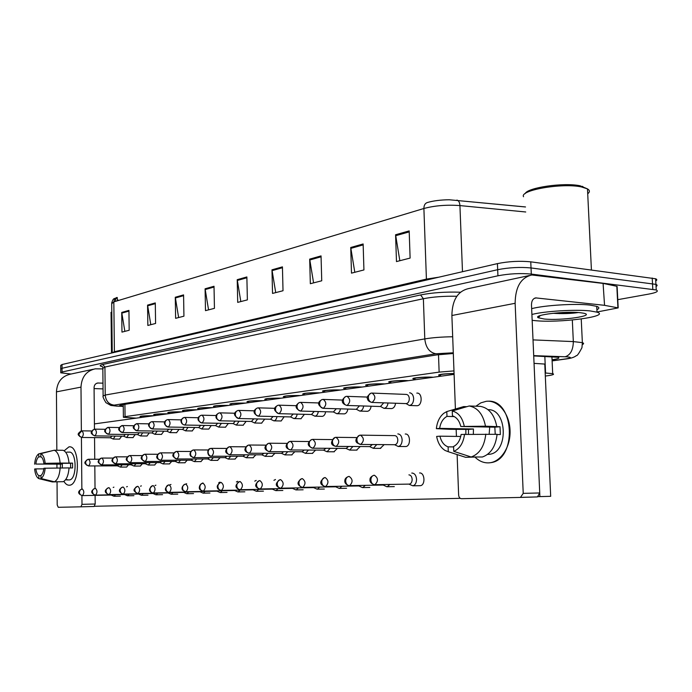 <?xml version="1.0" encoding="UTF-8"?>
<svg xmlns="http://www.w3.org/2000/svg" width="692" height="692" viewBox="0 0 692 692"><rect width="100%" height="100%" fill="white"/><g stroke="black" fill="none" stroke-linecap="round" stroke-linejoin="round"><path stroke-width="1.04" d="M154.844 414.854L153.633 414.638C154.359 414.058 158.624 413.781 166.417 413.816L167.421 413.851M168.995 412.908L167.767 412.692C168.493 412.077 172.853 411.792 180.846 411.827L181.858 411.861M183.683 410.884L182.42 410.667C183.146 410.027 187.61 409.725 195.819 409.759L196.839 409.794M198.924 408.79L197.644 408.565C198.362 407.891 202.938 407.579 211.363 407.623L212.392 407.657M214.762 406.611L213.447 406.386C214.165 405.676 218.862 405.348 227.512 405.391L228.55 405.434M231.223 404.353L229.882 404.119C230.6 403.375 235.41 403.029 244.311 403.073L245.357 403.116M248.359 402L246.983 401.758C247.693 400.979 252.623 400.616 261.784 400.668L262.839 400.711M266.186 399.552L264.785 399.31C265.486 398.48 270.555 398.099 279.992 398.159L281.056 398.203M284.775 397.009L283.331 396.758C284.023 395.885 289.23 395.478 298.961 395.539L300.034 395.59M304.16 394.353L302.681 394.094C303.356 393.177 308.71 392.745 318.752 392.814L319.834 392.866M324.392 391.577L322.879 391.317C320.31 390.617 332.281 389.622 339.426 389.959L340.516 390.02M345.533 388.688L343.985 388.42C341.208 387.684 353.716 386.612 361.025 386.984L362.124 387.044M367.651 385.66L366.051 385.392C363.049 384.614 376.154 383.463 383.627 383.87L384.735 383.93M390.798 382.494L389.163 382.226C385.911 381.413 399.647 380.168 407.303 380.6L408.418 380.669M415.07 379.181L413.383 378.905C409.854 378.057 424.282 376.707 432.128 377.175L433.244 377.252M440.536 375.704L438.797 375.427C438.079 374.415 443.174 373.767 454.064 373.49M141.185 416.731L140 416.523C140.727 415.97 144.887 415.71 152.5 415.736L153.494 415.762M453.969 370.903L439.135 372.114L125.062 416.636L123.392 417.285L136.255 418.141M545.313 376.041L546.836 375.851C552.873 375.047 554.82 374.32 552.692 373.645L545.184 372.997M60.758 372.495L60.732 369.104L62.055 368.274L497.678 269.698C508.957 267.501 520.073 266.922 531.032 267.951L655.938 284.377C657.452 284.974 657.495 285.666 656.051 286.462M456.841 200.109L457.213 200.178C458.822 200.801 459.73 202.609 459.929 205.585C446.772 204.633 434.766 205.593 423.893 208.491C423.928 205.23 425.096 203.24 427.397 202.514C433.4 200.775 440.666 199.858 449.194 199.763L525.505 206.943M115.547 299.385L115.036 298.598M116.239 297.724L116.922 297.491C113.756 299.394 113.618 297.249 111.689 302.958M60.732 368.767L60.706 365.385L62.029 364.528L497.427 263.609C508.698 261.36 519.813 260.772 530.764 261.835L655.635 278.781C657.149 279.395 657.192 280.113 655.756 280.926M321.045 255.902L321.737 280.788L310.336 283.711L309.679 259.128L321.045 255.902M363.136 243.965L363.931 269.941L351.493 273.141L350.732 247.485L363.136 243.965M409.18 230.912L410.114 258.081L396.481 261.585L395.582 234.761L409.18 230.912M214.018 286.263L214.442 308.347L205.489 310.647L205.091 288.798L214.018 286.263M183.579 294.896L183.934 316.183L175.621 318.32L175.284 297.249L183.579 294.896M155.293 302.923L155.588 323.467L147.854 325.456L147.569 305.111L155.293 302.923M128.937 310.397L129.179 330.257L121.965 332.108L121.731 312.438L128.937 310.397M282.431 266.861L283.019 290.735L272.536 293.425L271.973 269.828L282.431 266.861M246.871 276.947L247.373 299.887L237.702 302.378L237.226 279.68L246.871 276.947M117.311 300.83L117.268 297.517L115.547 299.056L115.573 301.357M117.294 299.93L118.981 300.328M240.825 301.574L237.226 279.68M275.719 292.604L271.973 269.828M124.854 331.364L121.731 312.438M150.804 324.695L147.569 305.111M178.631 317.55L175.284 297.249M208.56 309.86L205.091 288.798M399.838 260.72L395.582 234.761M354.797 272.293L350.732 247.485M313.58 282.881L309.679 259.128M71.06 374.026L60.758 372.824L62.081 372.011L497.929 275.797C509.217 273.651 520.341 273.08 531.3 274.075L656.241 289.974C658.931 291.245 656.483 292.612 648.897 294.065L617.774 299.671M60.732 369.104L62.055 368.274L497.678 269.698C508.957 267.501 520.073 266.922 531.032 267.951L655.938 284.377L655.635 278.781M552.06 359.771L552.112 359.762C558.202 358.871 560.174 358.041 558.02 357.271L533.722 355.922M453.312 353.5L436.946 354.884L121.204 404.906L119.552 405.633L123.263 406.195M111.118 495.048L114.007 496.259L115.573 494.737M113.903 487.159L113.211 487.445M111.213 495.048L82.426 495.61C84.294 493.223 84.251 491 82.305 488.933L80.186 489.953L79.32 492.332L80.16 494.607L82.192 495.619C77.573 493.656 77.461 491.441 81.855 488.984L81.422 437.439M117.528 465.837L118.713 464.842M117.406 465.837L120.365 467.091L122.181 464.834M140.978 416.498C141.618 416.013 145.294 415.78 152.006 415.805L152.993 415.831M110.4 437.759L111.879 436.081M110.331 437.768L113.22 439.048L115.218 436.124M124.56 494.555L127.492 495.792L129.119 494.226M127.38 486.519L126.627 486.831M124.655 494.555L95.548 495.126C97.486 492.687 97.442 490.412 95.418 488.318C93.576 488.552 92.564 489.711 92.399 491.778L93.256 494.097L95.306 495.126C90.626 493.119 90.505 490.862 94.951 488.37M138.504 494.045L141.488 495.299L143.175 493.707M141.358 485.862L140.554 486.199M138.608 494.036L109.18 494.616C111.178 492.124 111.135 489.815 109.033 487.678C107.165 487.921 106.144 489.097 105.98 491.208L106.845 493.569L108.929 494.616C104.181 492.574 104.051 490.273 108.558 487.73M152.993 493.517L156.02 494.797L157.776 493.162M155.882 485.17L155.008 485.542M153.105 493.508L123.34 494.079C125.416 491.536 125.364 489.183 123.176 487.021C121.29 487.263 120.261 488.457 120.088 490.611L120.97 493.024L123.081 494.088C118.254 491.969 118.124 489.625 122.692 487.073M168.044 492.963L171.235 494.261L172.939 492.592M170.967 484.461L170.05 484.85M168.156 492.955L138.063 493.534C140.216 490.931 140.165 488.535 137.89 486.329C135.969 486.571 134.931 487.791 134.767 489.988L135.667 492.453L137.794 493.534C132.752 490.749 132.864 489.685 137.388 486.381M131.186 464.799L132.423 463.752M131.056 464.799L134.066 466.079L135.952 463.744M145.363 463.718L146.669 462.628M145.225 463.718L148.287 465.024L150.25 462.619M160.086 462.593L161.461 461.452M159.947 462.593L163.053 463.925L165.094 461.452M154.627 414.612C155.268 414.101 159.03 413.859 165.907 413.885L166.902 413.92M123.773 436.219L125.313 434.464M123.695 436.219L126.627 437.534L128.712 434.507M168.779 412.657C169.419 412.121 173.26 411.87 180.318 411.904L181.321 411.93M137.639 434.611L139.265 432.777M137.561 434.619L140.537 435.951L142.708 432.829M183.449 410.633C184.089 410.071 188.034 409.802 195.265 409.837L196.277 409.872M152.041 432.95L153.736 431.029M151.963 432.95L154.982 434.317L157.24 431.081M198.69 408.531C199.322 407.943 203.362 407.657 210.792 407.7L211.813 407.735M167.006 431.211L168.787 429.204M166.919 431.22L169.981 432.612L172.343 429.265M214.511 406.351C215.151 405.728 219.286 405.434 226.924 405.477L227.953 405.512M182.558 429.412L184.435 427.31M182.472 429.421L185.577 430.848L188.042 427.371M230.964 404.076C231.595 403.427 235.842 403.116 243.696 403.159L244.734 403.202M198.742 427.544L200.715 425.329M198.656 427.552L201.805 429.005L204.382 425.398M248.082 401.723C248.705 401.031 253.064 400.711 261.143 400.755L262.19 400.798M215.593 425.597L217.669 423.27M215.506 425.597L218.707 427.094L221.405 423.34M265.91 399.267C266.524 398.54 270.996 398.194 279.317 398.246L280.372 398.298M233.161 423.565L235.349 421.117M233.074 423.565L236.318 425.096L239.147 421.194M284.481 396.715C285.087 395.936 289.68 395.582 298.261 395.634L299.325 395.686M251.481 421.437L253.791 418.859M251.404 421.445L254.691 423.011L257.649 418.945M303.849 394.042C304.445 393.229 309.168 392.857 318.026 392.909L319.099 392.969M270.615 419.222L273.055 416.506M270.537 419.231L273.868 420.84C275.433 420.615 276.471 419.205 276.982 416.601M324.072 391.265C324.643 390.4 329.513 390.003 338.665 390.063L339.746 390.124M290.605 416.913L293.183 414.032M290.545 416.921L293.91 418.565C295.579 418.331 296.669 416.852 297.179 414.136M345.196 388.368C345.758 387.451 350.766 387.027 360.229 387.096L361.319 387.157M311.521 414.491L314.255 411.446M311.478 414.499L314.877 416.186C316.651 415.944 317.801 414.396 318.311 411.55M367.296 385.332C364.641 384.648 376.197 383.627 382.797 383.982L383.887 384.043M347.842 409.058C347.358 411.887 346.216 413.496 344.408 413.885L336.822 413.704L333.406 411.965L336.312 408.721M336.822 413.704C338.725 413.435 339.928 411.818 340.455 408.842M390.426 382.157C387.555 381.439 399.673 380.34 406.429 380.721L407.527 380.79M356.38 409.292L359.451 405.858M356.423 409.309L359.831 411.091C361.864 410.814 363.144 409.11 363.663 405.988M414.681 378.827C411.567 378.074 424.291 376.889 431.211 377.304L432.318 377.382M380.47 406.507L383.731 402.839M380.609 406.524L383.982 408.349C386.162 408.055 387.511 406.273 388.03 402.986M406.074 403.6L409.353 405.477C412.06 404.993 413.505 402.709 413.669 398.618C413.34 395.071 411.982 393.125 409.603 392.788M405.789 403.566L406.394 403.592C408.237 403.099 409.206 401.447 409.301 398.644C409.058 396.066 408.081 394.665 406.36 394.423L406.083 394.44M440.121 375.341C439.584 374.415 444.238 373.853 454.073 373.637M69.226 485.213C67.245 485.265 65.472 483.976 63.915 481.338C65.472 483.976 67.245 485.265 69.226 485.213C80.315 485.611 79.961 444.636 68.932 446.885L69.131 446.868C79.926 445.172 80.263 485.092 69.416 485.196L69.226 485.213M64.157 450.777L68.932 446.885L64.157 450.777M102.849 368.905L95.254 368.827C86.37 370.869 81.613 376.967 80.99 387.122L81.362 430.865M93.23 369.268L70.428 374.164C61.744 376.163 57.081 382.062 56.45 391.862L56.839 450.25M56.926 464.159L56.952 468M57.047 481.866L57.202 504.961L58.249 507.305L80.903 506.821L81.993 504.338L95.185 504.018L95.098 495.117M81.916 495.602L81.993 504.338M95.029 488.353L94.813 465.932M94.752 459.246L94.544 437.595M94.467 429.161L94.069 387.607C94.224 385.029 95.444 383.498 97.71 383.013L102.996 383.169M95.185 504.018L94.138 506.475L80.903 506.821M94.077 388.575L103.047 388.904M488.734 462.87C483.76 463.052 479.253 461.209 475.205 457.326C479.253 461.209 483.76 463.052 488.734 462.87C500.61 462.429 510.843 447.041 510.047 430.182C509.424 413.306 498.032 399.829 486.268 401.299L487.938 401.204C514.727 399.197 517.287 460.275 490.351 462.706L488.734 462.87M465.854 434.178L465.889 429.377L465.854 434.178M475.897 406.221L480.853 402.856L486.268 401.299L480.853 402.856L475.897 406.221M604.548 305.336L603.087 283.417L604.548 305.336L618.19 307.897L597.006 311.997M603.087 283.417L531.863 274.983C520.929 277.535 515.35 286.972 515.133 303.295L523.221 493.361L539.725 492.963L531.491 304.999C531.534 300.873 532.952 298.512 535.746 297.897L604.168 305.284M603.467 283.478L616.832 286.298L616.866 286.851M529.38 275.52L468.562 288.59C457.767 291.107 452.205 300.077 451.885 315.509L455.405 409.024M456.166 429.421L456.435 436.401M457.118 454.566L458.632 494.97C458.874 497.254 459.799 498.491 461.408 498.69L520.445 497.427L523.221 493.361M539.725 492.963L537.45 496.917L520.445 497.427M110.928 312.585L111.784 311.798M531.906 314.462C544.509 311.175 575.632 309.263 590.207 310.933L597.014 312.161C611.347 316.443 558.894 323.285 534.829 320.612L532.157 320.318M531.646 308.667C544.249 305.284 575.346 303.338 589.921 305.077L596.729 306.348C599.471 307.334 599.523 308.459 596.893 309.722M523.55 196.736C519.346 190.239 562.051 182.731 581.315 186.909L587.473 188.873C589.93 190.343 590.008 191.978 587.716 193.786M525.142 193.63C527.304 187.601 563.79 182.255 580.104 185.793L587.422 188.847M587.473 188.916L587.577 190.94M544.094 318.995L538.324 317.766C532.2 315.016 565.174 310.924 580.199 312.689L583.65 313.208C596.495 315.803 560.84 320.872 544.094 318.995M552.83 313.286C562.596 313.883 571.108 313.632 578.365 312.524M562.302 312.524L571.627 312.291M135.208 434.585L132.994 437.603M149.273 432.915L146.964 436.029M163.883 431.177L161.47 434.403M179.055 429.369L176.538 432.708M194.833 427.483L192.203 430.943M211.25 425.519L208.768 429.109L201.805 429.005M228.343 423.478L225.462 427.206M246.162 421.341L243.143 425.225M264.742 419.11L261.576 423.149M284.144 416.766L281.177 420.978L273.868 420.84M304.419 414.318L300.933 418.729M325.638 411.757C325.153 414.465 324.064 415.996 322.368 416.359L321.962 416.368M371.128 406.23C370.644 409.188 369.442 410.875 367.521 411.29L367.054 411.299M395.565 403.246C395.089 406.342 393.826 408.116 391.767 408.565L391.265 408.574M416.8 393.117L417.198 393.099C422.423 392.84 422.466 405.451 417.233 405.702L416.696 405.72M121.645 436.194L119.517 439.117M405.244 434.031L405.296 434.031C410.581 433.356 411.013 446.366 405.711 446.539L405.175 446.53M384.181 444.627L380.263 448.373M360.238 446.539L356.536 450.12M337.411 448.364L333.916 451.789M419.568 472.973C424.81 472.385 425.658 485.101 420.399 485.68L419.516 485.697M315.638 450.094L312.317 453.381M294.827 451.738L291.678 454.903M274.932 453.312L271.939 456.357M255.884 454.817L253.038 457.749M237.641 456.253L234.925 459.081M220.134 457.637L217.547 460.362M203.344 458.952L200.87 461.59M187.203 460.223L184.85 462.775M171.694 461.434L169.436 463.908M156.773 462.602L154.61 464.998M142.405 463.726L140.329 466.053M128.565 464.808L126.575 467.065M539.89 496.605L534.042 363.369L544.777 364.061L550.685 496.32L538.091 496.648M460.241 498.335L94.519 506.276M94.415 423.902L454.099 374.381M114.094 496.251L120.356 496.129M126.74 467.065L120.365 467.091M183.691 492.393L186.814 493.716L193.526 493.586M127.588 495.783L133.919 495.654M141.592 495.29L147.984 495.169M156.124 494.789L162.585 494.659M171.235 494.261L177.757 494.131M140.511 466.053L134.066 466.079M154.8 464.998L148.287 465.024M169.644 463.908L163.053 463.925M199.988 491.787L203.154 493.154L209.944 493.015M216.951 491.173L220.177 492.557L227.037 492.419M185.067 462.775L178.406 462.792L180.534 460.232M217.807 460.362L210.991 460.37L213.318 457.637M234.64 490.524L237.918 491.934L244.856 491.804M253.099 489.841L256.429 491.294L263.436 491.156M272.371 489.14L275.753 490.619L282.846 490.481M292.526 488.396L295.96 489.919L303.131 489.78M313.623 487.626L317.109 489.175L324.34 489.045M235.202 459.081L228.317 459.09L230.739 456.253M253.333 457.749L246.369 457.749L248.912 454.808M335.724 486.813L339.253 488.405L346.562 488.267M358.906 485.966L362.478 487.592L369.857 487.462M383.264 485.066L386.854 486.744L394.31 486.614M40.94 475.629L38.864 475.646C37.342 474.686 36.347 472.437 35.88 468.899L43.821 468.856M53.293 450.466L38.752 453.857L38.769 456.841C37.256 458.052 36.287 460.465 35.854 464.064L62.349 463.986L62.306 467.948M38.769 456.841L41.174 456.841M65.593 479.712L67.626 479.686L65.506 479.824M66.821 452.127L69.079 452.136C76.933 450.881 77.167 479.876 69.286 479.919L68.811 479.928M69.062 467.974L72.599 467.956L72.565 463.112L60.135 463.078L43.864 463.363L70.575 463.285L70.627 467.965M35.854 464.064L60.429 464.15L60.394 467.956M43.864 463.363C43.388 459.791 42.376 457.55 40.837 456.633L40.819 453.641L54.192 450.241L63.024 450.276C66.259 451.478 68.266 455.743 69.027 463.052M69.062 467.904C68.413 475.352 66.475 479.945 63.249 481.693L54.4 481.805L40.949 478.501L40.94 475.499C42.463 474.323 43.449 471.901 43.899 468.25L69.062 467.904M54.192 450.241C57.41 451.452 59.391 455.734 60.135 463.078M60.169 467.956C59.521 475.43 57.6 480.04 54.4 481.805M34.6 464.176C35.119 458.839 36.503 455.405 38.752 453.857M40.819 453.641C43.103 454.722 44.556 457.922 45.162 463.242M45.188 468.147C44.643 473.579 43.233 477.03 40.949 478.501M38.864 475.646L38.882 478.639L52.298 481.926L61.13 481.718M38.882 478.639C36.615 477.463 35.197 474.254 34.626 469.003L35.88 468.899M62.349 463.986L60.429 464.15M72.565 463.112L70.575 463.285M453.597 446.902L448.105 446.859C444.03 445.406 441.306 441.842 439.922 436.176L460.742 436.462M466.858 406.68L463.709 406.576L446.798 411.576L446.98 416.394C443.044 418.513 440.596 422.509 439.636 428.365L473.449 428.997L473.345 434.152M446.98 416.394L454.272 416.593M489.149 434.169L489.72 427.076M488.042 409.673C507.47 408.816 508.724 452.914 489.235 454.289L487.566 454.393M497.064 434.515L500.342 434.567L500.022 426.739L485.481 426.194L460.811 426.488L494.823 427.18L495.23 434.265M439.636 428.365L436.358 428.659L449.636 429.3L468.493 429.421L468.458 434.169M460.811 426.488C459.358 420.727 456.564 417.181 452.438 415.857L452.257 411.005L469.185 405.988L480.404 406.368C488.941 407.96 494.391 414.646 496.761 426.428M497.081 434.299C495.688 446.418 490.792 453.987 482.402 456.997L471.157 456.997L453.762 451.348L453.58 446.478C457.594 444.446 460.102 440.441 461.114 434.455L497.081 434.299M469.185 405.988C477.696 407.597 483.137 414.326 485.481 426.194M485.801 434.118C484.409 446.331 479.53 453.961 471.157 456.997M436.358 428.659C437.136 421.852 439.61 416.74 443.797 413.297L446.798 411.576M452.257 411.005C458.381 412.51 462.386 417.561 464.254 426.185M464.557 434.178C463.355 443.079 459.756 448.805 453.762 451.348M448.105 446.859L448.286 451.712L465.647 457.326L476.866 456.997M465.647 457.326L461.668 456.037M448.286 451.712L445.129 450.483C440.726 447.741 437.898 443.062 436.635 436.436L439.922 436.176M473.449 428.997L468.493 429.421M500.022 426.739L494.823 427.18M186.944 493.707L188.717 492.003M186.65 483.717L185.733 484.08M183.812 492.384L153.382 492.963C155.622 490.299 155.562 487.851 153.191 485.611C151.254 485.862 150.207 487.107 150.043 489.339C150.242 491.476 151.263 492.678 153.105 492.963L153.105 492.963C152.032 492.963 145.822 490.749 152.681 485.663M203.292 493.137L205.143 491.389M202.972 482.947L201.874 483.448M200.109 491.778L169.341 492.367C171.668 489.642 171.599 487.142 169.133 484.858C167.17 485.118 166.115 486.389 165.95 488.673C166.149 490.844 167.187 492.081 169.056 492.367L169.056 492.367C168.052 492.349 161.608 490.291 168.614 484.919M220.324 492.54L222.244 490.749M219.97 482.142L218.776 482.696M217.08 491.156L185.975 491.744C188.397 488.959 188.319 486.407 185.75 484.08C183.761 484.339 182.688 485.637 182.532 487.972C182.74 490.196 183.787 491.45 185.681 491.744L182.826 490.308C182.429 490.221 180.361 486.831 185.214 484.141M175.396 461.426L176.841 460.232M175.249 461.426L178.406 462.792M191.321 460.215L192.843 458.96M191.156 460.215L194.374 461.607L196.597 458.96M207.894 458.952L209.494 457.637M207.73 458.952L210.991 460.37M238.083 491.926L240.081 490.083M237.693 481.303L236.387 481.926M234.778 490.507L203.336 491.095C205.853 488.241 205.766 485.628 203.076 483.267C201.069 483.535 199.988 484.858 199.832 487.237C200.049 489.512 201.113 490.792 203.024 491.104L203.024 491.104C200.42 490.178 199.253 489.313 199.512 488.509C198.924 488.872 199.235 483.846 202.531 483.327M256.611 491.277L258.687 489.382M256.187 480.421L254.751 481.139M253.237 489.832L221.457 490.412C224.078 487.488 223.983 484.824 221.18 482.419C219.148 482.687 218.058 484.037 217.893 486.476C218.118 488.794 219.2 490.109 221.137 490.42L221.137 490.42C218.516 489.529 217.323 488.638 217.547 487.765C216.639 486.303 217.66 484.547 220.618 482.48M275.961 490.602L278.123 488.656M275.494 479.513L273.92 480.317M272.518 489.123L240.401 489.702C243.134 486.701 243.03 483.976 240.098 481.528C238.039 481.805 236.932 483.189 236.776 485.68C237.01 488.05 238.1 489.4 240.063 489.72L240.063 489.72C234.778 487.981 234.597 485.274 239.518 481.597M296.185 489.893L298.442 487.895M292.664 488.379L260.227 488.967C263.072 485.879 262.96 483.094 259.889 480.603C257.805 480.879 256.697 482.298 256.542 484.841C256.775 487.272 257.882 488.647 259.872 488.976L259.872 488.976C254.492 487.229 254.301 484.461 259.301 480.672M317.351 489.157L319.704 487.09M313.753 487.609L280.987 488.189C283.962 485.023 283.832 482.168 280.615 479.634C278.513 479.911 277.388 481.364 277.233 483.967C277.483 486.459 278.608 487.869 280.615 488.197L280.615 488.197C275.061 486.303 274.862 483.466 280.009 479.703M225.168 457.637L226.864 456.244M224.995 457.637L228.317 459.09M243.177 456.262L244.968 454.8M242.996 456.262L246.369 457.749M261.974 454.826L263.868 453.286M261.784 454.826L265.226 456.348L267.882 453.295M281.609 453.329L283.625 451.703M281.419 453.329L284.914 454.886L287.708 451.712M302.144 451.764L304.281 450.042M301.963 451.764L305.509 453.364L308.442 450.059M339.53 488.379L341.978 486.251M335.845 486.796L302.759 487.376C305.864 484.115 305.726 481.191 302.343 478.613C300.224 478.899 299.082 480.378 298.935 483.051C299.186 485.594 300.328 487.047 302.361 487.384L302.361 487.384C296.816 485.101 296.6 482.203 301.729 478.682M362.781 487.566L365.35 485.369M359.001 485.94L325.612 486.519C328.856 483.163 328.709 480.17 325.153 477.541C323.008 477.835 321.867 479.348 321.719 482.09C321.979 484.703 323.138 486.182 325.197 486.537L325.197 486.537C319.462 484.53 319.237 481.563 324.531 477.618M387.2 486.71L389.881 484.443M383.316 485.049L349.642 485.62C353.032 482.16 352.859 479.098 349.131 476.416C346.96 476.719 345.81 478.267 345.671 481.078C345.939 483.751 347.107 485.274 349.192 485.637L349.399 485.646M408.903 484.132L412.873 485.81C415.243 485.083 416.463 482.904 416.549 479.271C416.151 475.387 414.646 473.311 412.051 473.051L411.766 473.077M408.868 484.106L409.491 484.097C411.204 483.578 412.086 481.995 412.155 479.366C411.87 476.554 410.788 475.049 408.911 474.859M323.64 450.129L325.915 448.295M323.467 450.129L327.065 451.764L330.145 448.321M346.173 448.407L348.586 446.461M346.009 448.407L349.65 450.085L352.894 446.496M369.805 446.608L372.382 444.532M369.684 446.608L373.351 448.329L376.768 444.567M394.578 444.714L398.237 446.487C400.72 445.89 402.017 443.684 402.147 439.87C401.767 436.098 400.331 434.118 397.831 433.919M394.622 444.714L394.985 444.714C396.775 444.281 397.71 442.69 397.805 439.93C397.537 437.197 396.49 435.761 394.682 435.623L394.656 435.623M124.915 404.318L125.062 416.636M438.503 354.659L439.135 372.114M544.829 356.319L545.573 373.014M112.234 352.548L111.697 303.753L113.834 301.876L114.396 351.718L426.41 279.101L423.893 208.491L113.834 301.876L114.673 299.039L116.922 297.491M525.73 211.986L459.929 205.585L462.481 271.705M652.21 278.02L652.816 289.256M62.029 364.528L62.081 372.011M497.427 263.609L497.929 275.797M530.764 261.835L531.3 274.075M426.393 280.07L426.41 279.101L438.806 277.189M112.087 352.929L114.396 351.718L114.353 352.401M246.888 277.76L237.295 280.476M214.036 287.05L205.161 289.559M183.588 295.657L175.353 297.984M155.302 303.658L147.638 305.821M128.946 311.106L121.792 313.13M282.457 267.709L272.06 270.65M321.071 256.793L309.765 259.993M363.162 244.89L350.818 248.385M409.214 231.881L395.677 235.704M552.104 360.783L565.753 358.906C571.471 358.006 571.877 357.323 566.982 356.838L533.705 355.636M533.013 339.893L573.331 341.597L582.361 342.652C584.013 343.197 584.039 343.812 582.43 344.504M572.319 320.007L573.331 341.597C573.166 349.944 570.467 354.996 565.226 356.752M102.355 366.648C99.363 365.956 99.475 365.238 102.701 364.485L420.598 294.939C432.388 292.621 445.683 291.721 460.465 292.223M453.286 352.79L435.848 353.768L114.137 405.131C112.035 405.538 112.908 405.841 116.758 406.057L110.867 405.46L105.885 402.632C103.489 398.54 102.572 396.352 103.125 396.058L105.227 395.037L104.933 367.037L102.84 368.308L103.117 395.634M114.137 405.131C108.8 404.387 105.833 401.023 105.227 395.037L424.793 338.907L423.374 298.728L104.933 367.037L102.701 364.485M435.848 353.768C429.438 352.496 425.753 347.54 424.793 338.907C432.491 337.627 441.79 336.909 452.689 336.753M456.832 296.271C444.212 296.012 433.054 296.833 423.374 298.728L420.598 294.939M116.758 406.057L123.263 406.36M567.544 358.767L565.753 358.906M88.455 465.958L88.602 465.958C90.548 463.553 90.531 461.322 88.541 459.246L86.396 460.241L85.531 462.611L86.439 464.981L88.576 465.958C83.472 463.242 83.957 462.49 87.936 459.315M81.63 437.448L81.864 437.456C83.767 435.095 83.767 432.889 81.872 430.831L78.827 434.109L79.736 436.47L81.864 437.456M101.776 464.903L101.932 464.903C103.956 462.455 103.93 460.171 101.871 458.069L101.836 458.069C99.994 458.286 98.991 459.427 98.826 461.495C99.034 463.562 100.063 464.695 101.914 464.903L131.307 464.79M115.607 463.804L115.78 463.813C117.874 461.304 117.856 458.986 115.702 456.841L115.676 456.841C113.808 457.057 112.796 458.225 112.632 460.327C112.839 462.438 113.886 463.597 115.754 463.813L145.493 463.718M129.984 462.663L130.174 462.671C132.354 460.119 132.319 457.749 130.087 455.561L130.079 455.561M129.439 455.639C125.33 458.908 124.742 459.834 130.148 462.671C128.254 462.455 127.198 461.27 126.982 459.116C127.146 456.971 128.167 455.786 130.061 455.561M130.174 462.671L160.224 462.593M94.657 435.873L94.916 435.882C96.889 433.477 96.889 431.228 94.916 429.135L92.65 430.165L91.846 432.474L92.754 434.87L94.916 435.882M108.186 434.23L108.462 434.247C110.504 431.791 110.504 429.498 108.462 427.371L106.161 428.417L105.348 430.77C105.556 432.855 106.594 434.022 108.462 434.247M122.233 432.526L122.536 432.552C124.655 430.043 124.655 427.708 122.536 425.537L120.2 426.609L119.387 428.997C119.595 431.133 120.65 432.31 122.536 432.552M136.843 430.761L137.172 430.787C139.369 428.227 139.369 425.848 137.163 423.634L134.802 424.724L133.971 427.163C134.196 429.334 135.26 430.536 137.172 430.787M152.032 428.919L152.396 428.945C154.679 426.341 154.679 423.911 152.378 421.653L152.102 421.662C150.276 421.938 149.29 423.141 149.152 425.243C149.377 427.466 150.458 428.694 152.396 428.945M167.845 426.999L168.251 427.033C170.63 424.369 170.621 421.886 168.234 419.586L167.94 419.603C166.097 419.88 165.103 421.099 164.964 423.253C165.198 425.511 166.288 426.774 168.251 427.033M184.323 424.992L184.773 425.035C187.247 422.319 187.238 419.784 184.747 417.44L184.453 417.449C182.576 417.734 181.572 418.98 181.442 421.177C181.676 423.487 182.783 424.776 184.773 425.035M201.502 422.907L202.003 422.959C204.581 420.182 204.572 417.596 201.977 415.2L201.666 415.209C199.772 415.494 198.76 416.766 198.621 419.006C198.872 421.367 199.997 422.682 202.003 422.959M219.425 420.719L219.987 420.788C222.677 417.951 222.668 415.304 219.961 412.856L219.641 412.865C217.72 413.159 216.7 414.456 216.57 416.748C216.821 419.162 217.954 420.502 219.987 420.788M238.152 418.435L238.783 418.522C241.595 415.615 241.586 412.916 238.757 410.408L238.42 410.417C236.482 410.719 235.453 412.043 235.315 414.387C235.574 416.852 236.733 418.228 238.783 418.522M257.727 416.03L258.445 416.143C261.386 413.176 261.377 410.408 258.419 407.847L258.064 407.865C256.101 408.168 255.063 409.517 254.933 411.913C255.201 414.43 256.369 415.84 258.445 416.143M278.201 413.513L279.04 413.66C282.102 410.624 282.094 407.796 279.006 405.166L278.625 405.183C276.653 405.486 275.598 406.87 275.477 409.318C275.745 411.904 276.93 413.349 279.04 413.66M299.472 402.502C294.662 405.573 295 408.427 300.466 411.065L300.613 411.057C303.831 407.951 303.823 405.054 300.587 402.363L300.19 402.372C298.191 402.683 297.127 404.093 297.006 406.611C297.283 409.249 298.486 410.737 300.613 411.057M322.083 399.561C317.1 402.312 317.438 405.235 323.095 408.332L323.268 408.323C326.633 405.14 326.624 402.173 323.233 399.414L322.809 399.431C320.794 399.742 319.721 401.187 319.6 403.756C319.894 406.463 321.114 407.986 323.268 408.323M345.836 396.464C339.66 400.893 342.531 403.99 346.865 405.46L347.064 405.443C350.593 402.199 350.584 399.154 347.029 396.317L346.58 396.334C344.538 396.654 343.466 398.125 343.344 400.763C343.647 403.54 344.884 405.105 347.064 405.443M370.825 393.212C367.53 395.911 366.431 397.736 367.53 398.704C367.634 400.486 369.087 401.732 371.872 402.441L372.088 402.424C375.799 399.094 375.799 395.971 372.071 393.056L371.587 393.073C369.519 393.402 368.438 394.916 368.326 397.615C368.637 400.469 369.891 402.069 372.088 402.424M80.99 387.122L56.45 391.862M98.342 382.987L96.603 383.325M515.133 303.295L451.885 315.509M536.525 297.897L534.388 298.313M617.921 307.828L616.832 286.298M574.827 312.352L559.387 313.623M144.931 461.478L145.138 461.486C147.405 458.882 147.37 456.461 145.043 454.237L145.035 454.237C143.106 454.462 142.068 455.673 141.903 457.862C142.128 460.05 143.201 461.261 145.112 461.486L175.543 461.426M160.492 460.249L160.726 460.258C163.078 457.585 163.044 455.12 160.613 452.853L160.605 452.862C158.65 453.087 157.603 454.315 157.447 456.556C157.672 458.787 158.753 460.024 160.7 460.258L191.476 460.215M176.702 458.96L176.953 458.969C179.41 456.244 179.366 453.727 176.841 451.418L176.823 451.418C174.851 451.651 173.796 452.905 173.631 455.189C173.865 457.473 174.964 458.735 176.927 458.969L208.067 458.952M193.604 457.62L193.881 457.628C196.433 454.843 196.39 452.274 193.751 449.921L193.743 449.921M193.051 450.008C188.198 453.035 190.508 456.011 190.871 456.262L193.855 457.628C191.866 457.386 190.75 456.097 190.516 453.77C190.672 451.435 191.736 450.155 193.717 449.921M193.881 457.628L225.35 457.637M211.233 456.218L211.544 456.236C214.209 453.381 214.157 450.752 211.397 448.355L211.389 448.355M210.679 448.442C206.181 448.762 207.384 457.204 211.518 456.236C209.503 455.985 208.37 454.67 208.128 452.283C208.283 449.904 209.365 448.598 211.363 448.355M229.64 454.756L229.995 454.774C232.78 451.85 232.72 449.169 229.839 446.721L229.822 446.721M229.104 446.816C224.294 450.406 224.589 453.061 229.969 454.774C227.928 454.514 226.786 453.173 226.535 450.734C226.691 448.304 227.78 446.963 229.805 446.721M229.995 454.774L262.182 454.826M248.886 453.217L249.293 453.251C252.191 450.258 252.139 447.508 249.12 445.008L249.103 445.017M248.367 445.103C243.489 448.797 243.783 451.513 249.258 453.251C247.2 452.983 246.041 451.608 245.781 449.117C245.928 446.625 247.027 445.259 249.077 445.017M249.293 453.251L281.843 453.329M269.015 451.617L269.482 451.651C272.518 448.58 272.458 445.769 269.292 443.226L269.257 443.226C267.181 443.477 266.074 444.869 265.927 447.413C266.186 449.964 267.363 451.374 269.447 451.651L302.395 451.764M374.381 484.685L374.926 484.668C378.472 481.104 378.282 477.956 374.355 475.231C372.166 475.542 371.007 477.134 370.869 480.014C371.146 482.757 372.339 484.322 374.441 484.694L374.657 484.703M290.095 449.921L290.649 449.973C293.823 446.824 293.754 443.953 290.432 441.349L290.415 441.349M289.645 441.453C284.637 445.276 284.957 448.122 290.605 449.973C288.495 449.696 287.301 448.252 287.033 445.639C287.18 443.036 288.296 441.6 290.389 441.349M290.649 449.973L323.917 450.129M312.187 448.148L312.845 448.217C316.175 444.991 316.097 442.041 312.611 439.385L312.585 439.385C310.448 439.645 309.315 441.107 309.177 443.771C309.454 446.444 310.665 447.932 312.801 448.217L346.467 448.407M335.871 446.375L336.148 446.375C339.642 443.062 339.564 440.043 335.897 437.318L335.871 437.318M335.075 437.43C327.013 444.8 335.17 446.262 336.104 446.375C333.951 446.081 332.722 444.558 332.437 441.816C332.567 439.074 333.708 437.578 335.854 437.318M336.148 446.375L370.125 446.608M360.359 444.437L360.662 444.437C364.329 441.029 364.243 437.932 360.385 435.147L360.333 435.147C358.171 435.415 357.02 436.946 356.89 439.757C357.193 442.569 358.43 444.126 360.618 444.437L357.202 442.958C354.884 441.02 355.662 438.451 359.546 435.259M343.985 388.42L343.967 387.987M366.051 385.392L366.042 384.916M389.163 382.226L389.146 381.707M413.383 378.905L413.366 378.334M438.797 375.427L438.771 374.805M123.245 404.586L123.392 417.017M551.913 356.57L552.692 373.645M449.194 199.763L525.513 206.977M656.241 289.974L655.938 284.377M552.112 360.895L566.523 358.914C571.211 358.309 574.481 357.21 576.349 355.61C577.024 356.129 578.893 353.5 581.946 347.713L582.361 342.652L581.237 318.995M102.831 367.781L102.416 366.604M116.247 406.083L123.263 406.412M88.576 465.958L117.64 465.837M88.654 459.246L99.345 459.237M110.538 437.768L81.82 437.465C76.656 434.645 77.487 433.962 81.076 430.926M81.63 430.839L91.889 430.978M119.638 439.117L113.22 439.048M141.696 417.388L141.021 416.515M101.248 458.139C97.235 461.287 96.707 462.195 101.914 464.903L101.932 464.903M101.984 458.069L113.116 458.061M115.071 456.91C110.997 460.05 110.495 461.149 115.754 463.813L115.78 463.813M115.832 456.841L127.432 456.841M130.217 455.561L142.318 455.578M123.911 436.219L94.865 435.891C89.649 433.097 90.462 432.258 94.112 429.23M94.674 429.144L105.357 429.291M133.115 437.603L126.627 437.534M155.354 415.511L154.671 414.629M137.794 434.619L108.41 434.256C103.143 431.497 103.93 430.51 107.632 427.474M108.212 427.379L119.353 427.544M147.102 436.029L140.537 435.951M169.505 413.557L168.822 412.683M152.205 432.95L122.484 432.552C117.19 429.827 117.874 428.746 121.688 425.641M122.276 425.545L133.893 425.736M161.608 434.403L154.982 434.317M184.193 411.541L183.501 410.659M167.17 431.22L137.111 430.787C131.67 427.933 132.457 426.912 136.298 423.738M137.25 423.634L149.031 423.85M176.685 432.708L169.981 432.612M199.434 409.439L198.742 408.557M182.74 429.429L152.326 428.953C144.922 425.13 150.562 421.999 151.496 421.765M152.482 421.653L164.791 421.895M192.359 430.952L185.577 430.848M215.264 407.259L214.572 406.368M198.933 427.552L168.173 427.042C160.656 423.167 166.383 419.914 167.317 419.698M168.329 419.594L181.218 419.862M231.725 404.993L231.033 404.102M215.8 425.606L184.686 425.044C180.032 424.084 180.811 419.179 181.416 419.438L183.812 417.553M184.85 417.44L198.353 417.743M225.635 427.215L218.707 427.094M248.852 402.64L248.16 401.749M233.386 423.573L201.908 422.968C198.751 421.532 197.523 419.94 198.215 418.176C197.912 417.51 198.846 416.558 201.017 415.312M202.081 415.2L216.233 415.537M243.325 425.225L236.318 425.096M266.68 400.184L265.988 399.293M251.724 421.454L219.892 420.797C216.752 419.464 215.497 417.847 216.12 415.935C215.843 415.2 216.795 414.214 218.975 412.977M220.073 412.856L234.925 413.236M261.775 423.158L254.691 423.011M285.251 397.623L284.568 396.741M270.866 419.24L238.679 418.522C233.412 415.546 233.1 412.89 237.737 410.538M238.87 410.408L254.474 410.832M304.627 394.959L303.944 394.077M290.874 416.93L258.324 416.151C252.277 413.392 253.35 410.062 257.372 407.977M258.54 407.856L274.949 408.323M301.141 418.729L293.91 418.565M324.851 392.174L324.167 391.3M311.807 414.508L278.902 413.669C273.401 410.65 273.072 407.856 277.925 405.304M279.127 405.175L296.41 405.702M322.178 416.368L314.877 416.186M345.983 389.267L345.308 388.394M300.709 402.363L318.934 402.96M368.092 386.222L367.417 385.366M300.466 411.065L333.734 411.974M323.354 399.422L342.592 400.088M367.288 411.299L359.831 411.091M391.231 383.039L390.565 382.192M323.095 408.332L356.709 409.318M346.58 396.334L367.495 397.078M391.508 408.583L383.982 408.349M415.477 379.7L414.828 378.87M346.865 405.46L380.834 406.533M371.587 393.073L406.36 394.423M416.947 405.72L409.353 405.477M440.925 376.197L440.285 375.384M371.872 402.441L406.178 403.6M97.71 383.013L97.191 383.117M94.138 506.475L80.964 506.812M535.746 297.897L535.106 298.018M537.45 496.917L520.955 497.358M618.19 307.897L617.108 286.376M111.507 353.058L111.066 313.069M597.014 312.161L596.729 306.348M591.418 269.915L587.473 188.873M582.465 186.33L583.78 187.463M540.296 315.552L538.324 317.766M66.657 479.954L69.286 479.919M487.713 454.281L489.235 454.289M144.386 454.315C140.191 457.576 139.654 458.718 145.112 461.486L145.138 461.486M145.19 454.237L157.811 454.263M159.939 452.94C155.397 456.184 155.648 458.623 160.7 460.258L160.7 460.258M160.769 452.862L173.96 452.897M201.113 461.59L194.374 461.607M176.149 451.504C171.884 454.696 171.253 456.236 176.927 458.969L176.927 458.969M176.996 451.418L190.784 451.469M193.924 449.921L208.353 449.982M211.544 456.236L243.368 456.262M211.588 448.355L226.699 448.433M230.038 446.721L245.876 446.824M272.259 456.357L265.226 456.348M249.336 445.017L265.953 445.138M292.024 454.903L284.914 454.886M268.522 443.321C263.488 446.911 263.799 449.688 269.447 451.651L269.482 451.651M269.525 443.226L286.99 443.373M312.697 453.381L305.509 453.364M348.491 476.494C346.017 477.471 344.806 478.881 344.85 480.732C344.616 481.468 344.746 484.478 349.192 485.637M373.706 475.317C371.068 476.537 369.831 477.973 369.986 479.634C369.831 480.179 369.615 483.388 374.441 484.694L409.491 484.097M420.399 485.68L412.873 485.81M290.692 441.349L309.056 441.531M334.322 451.789L327.065 451.764M311.807 439.489C306.72 443.001 307.058 445.916 312.801 448.217L312.845 448.217M312.888 439.385L332.229 439.593M356.986 450.12L349.65 450.085M336.2 437.327L356.588 437.569M380.756 448.373L373.351 448.329M360.618 444.437L394.985 444.714M360.714 435.156L394.682 435.623M405.711 446.539L398.237 446.487"/></g></svg>
